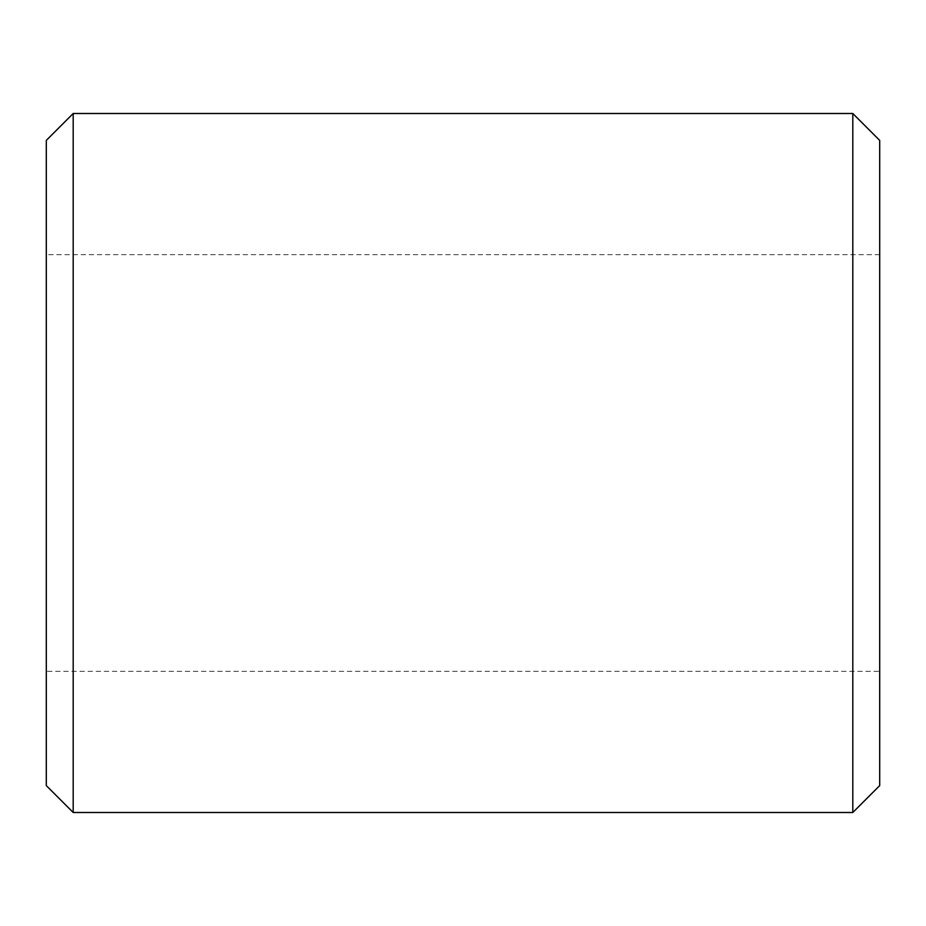<?xml version="1.0" encoding="UTF-8"?>
<svg xmlns="http://www.w3.org/2000/svg" width="926" height="926" viewBox="0 0 926 926"><rect width="100%" height="100%" fill="white"/><g stroke="black" fill="none" stroke-linecap="round" stroke-linejoin="round"><path stroke-width="0.69" stroke-dasharray="4.63 3.47" d="M879.7 671.35L879.7 254.65L879.7 671.35L46.3 671.35L46.3 254.65L46.3 671.35M879.7 254.65L46.3 254.65M46.3 140.393L46.3 785.607M73.189 113.504L73.189 812.496M852.811 113.504L852.811 812.496M879.7 140.393L879.7 785.607"/><path stroke-width="1.39" d="M852.811 812.496L879.7 785.607L879.7 140.393L852.811 113.504L73.189 113.504L73.189 812.496L852.811 812.496L852.811 113.504M73.189 812.496L46.3 785.607L46.3 140.393L73.189 113.504"/></g></svg>

